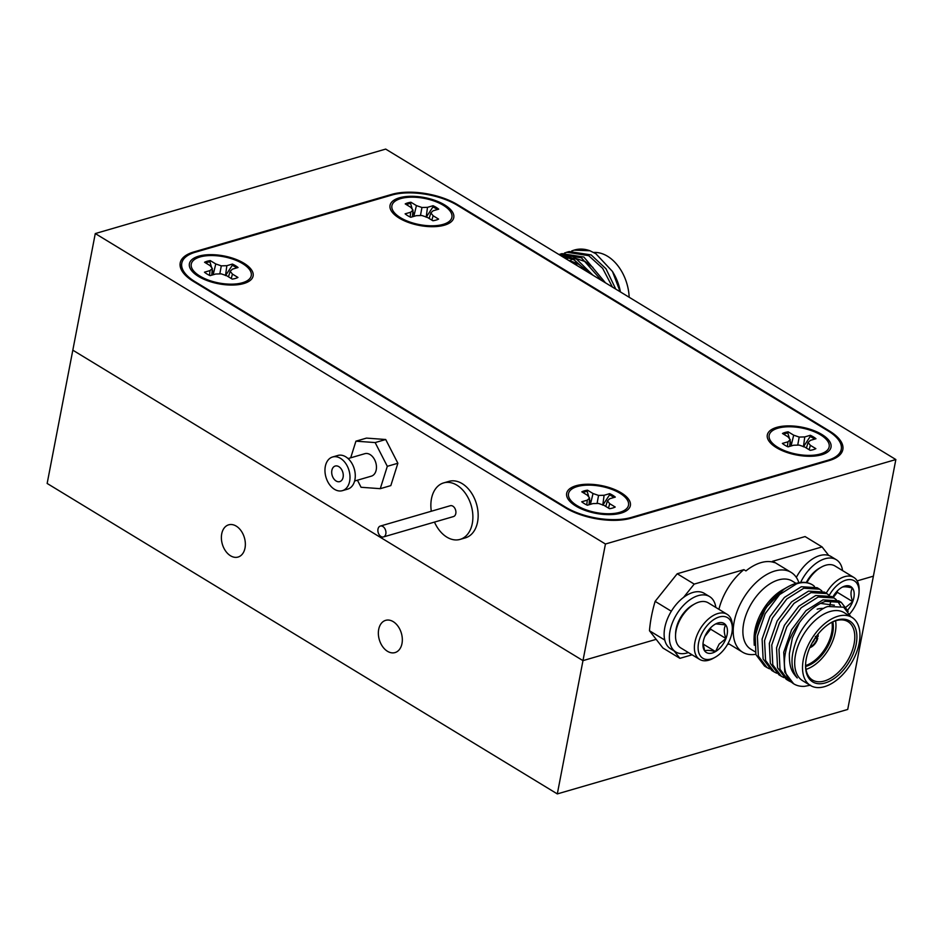 <?xml version="1.0" encoding="UTF-8"?>
<svg xmlns="http://www.w3.org/2000/svg" width="943" height="943" viewBox="0 0 943 943"><rect width="100%" height="100%" fill="white"/><g stroke="black" fill="none" stroke-linecap="round" stroke-linejoin="round"><path stroke-width="1.41" d="M221.723 533.856A16.785 11.493 -106.2 0 0 225.601 551.03A16.785 11.493 -106.2 0 0 238.06 557.054A16.785 11.493 -106.2 0 0 245.015 548.024A16.785 11.493 -106.2 0 0 241.137 530.85A16.785 11.493 -106.2 0 0 228.677 524.827A16.785 11.493 -106.2 0 0 221.723 533.856M378.697 629.382A16.785 11.493 -106.2 0 0 382.575 646.556A16.785 11.493 -106.2 0 0 395.034 652.58A16.785 11.493 -106.2 0 0 401.989 643.55A16.785 11.493 -106.2 0 0 398.111 626.376A16.785 11.493 -106.2 0 0 385.652 620.353A16.785 11.493 -106.2 0 0 378.697 629.382M95.278 233.558L605.441 544.017L582.974 660.63L72.811 350.171L582.974 660.63L656.175 639.342L582.974 660.63L557.313 793.912L847.722 709.442L873.395 576.161L857.152 580.888L873.395 576.161L895.85 459.547L385.687 149.088L95.278 233.558L47.15 483.453L557.313 793.912M400.716 198.596A30.553 13.343 -169.1 0 1 440.24 203.594A30.553 13.343 -169.1 0 1 448.043 222.265A30.553 13.343 -169.1 0 1 443.104 224.387A30.553 13.343 -169.1 0 1 393.644 211.786A30.553 13.343 -169.1 0 1 400.716 198.596M436.031 220.096A20.369 8.9 10.9 0 0 438.601 219.094L433.096 215.735L430.821 212.894L433.143 210.772L438.707 209.157A20.369 8.9 10.9 0 0 433.049 205.715L427.497 207.33L421.945 207.495L416.429 205.598L410.912 202.238A20.369 8.9 10.9 0 0 405.219 203.9L410.724 207.26L412.987 210.1L410.676 212.222L405.113 213.837A20.369 8.9 10.9 0 0 410.759 217.279L416.323 215.664L421.863 215.499L427.391 217.397L432.896 220.745A20.369 8.9 10.9 0 0 436.031 220.096M406.256 204.537A20.369 8.9 -169.1 0 1 407.553 204.101A20.369 8.9 -169.1 0 1 410.582 203.464L412.256 209.181M200.069 256.956A30.553 13.343 -169.1 0 1 239.593 261.954A30.553 13.343 -169.1 0 1 247.396 280.625A30.553 13.343 -169.1 0 1 242.445 282.747A30.553 13.343 -169.1 0 1 192.997 270.146A30.553 13.343 -169.1 0 1 200.069 256.956M235.385 278.456A20.369 8.9 10.9 0 0 237.954 277.454L232.438 274.095L230.175 271.254L232.497 269.132L238.049 267.517A20.369 8.9 10.9 0 0 232.402 264.075L226.839 265.69L221.299 265.855L215.77 263.957L210.265 260.598A20.369 8.9 10.9 0 0 204.56 262.26L210.077 265.62L212.34 268.46L210.018 270.582L204.466 272.197A20.369 8.9 10.9 0 0 210.112 275.639L215.676 274.024L221.216 273.859L226.744 275.757L232.249 279.104A20.369 8.9 10.9 0 0 235.385 278.456M205.609 262.897A20.369 8.9 -169.1 0 1 206.894 262.46A20.369 8.9 -169.1 0 1 209.935 261.824L211.609 267.541M577.328 486.541A30.553 13.343 -169.1 0 1 616.852 491.539A30.553 13.343 -169.1 0 1 624.655 510.198A30.553 13.343 -169.1 0 1 619.704 512.332A30.553 13.343 -169.1 0 1 570.256 499.731A30.553 13.343 -169.1 0 1 577.328 486.541M612.644 508.029A20.369 8.9 10.9 0 0 615.213 507.028L609.697 503.68L607.433 500.839L609.756 498.706L615.308 497.091A20.369 8.9 10.9 0 0 609.661 493.649L604.098 495.275L598.557 495.429L593.029 493.531L587.524 490.183A20.369 8.9 10.9 0 0 581.819 491.845L587.336 495.193L589.599 498.034L587.277 500.167L581.725 501.782A20.369 8.9 10.9 0 0 587.371 505.224L592.935 503.597L598.475 503.444L604.003 505.342L609.508 508.69A20.369 8.9 10.9 0 0 612.644 508.029M582.868 492.482A20.369 8.9 -169.1 0 1 584.153 492.046A20.369 8.9 -169.1 0 1 587.194 491.409L588.868 497.126M777.975 428.181A30.553 13.343 -169.1 0 1 817.498 433.179A30.553 13.343 -169.1 0 1 825.302 451.838A30.553 13.343 -169.1 0 1 820.363 453.972A30.553 13.343 -169.1 0 1 770.903 441.371A30.553 13.343 -169.1 0 1 777.975 428.181M813.29 449.67A20.369 8.9 10.9 0 0 815.86 448.668L810.355 445.32L808.08 442.479L810.402 440.346L815.966 438.731A20.369 8.9 10.9 0 0 810.308 435.289L804.756 436.915L799.204 437.069L793.688 435.171L788.171 431.823A20.369 8.9 10.9 0 0 782.478 433.485L787.983 436.833L790.246 439.674L787.935 441.807L782.372 443.422A20.369 8.9 10.9 0 0 788.018 446.864L793.582 445.237L799.122 445.084L804.65 446.982L810.155 450.33A20.369 8.9 10.9 0 0 813.29 449.67M783.515 434.122A20.369 8.9 -169.1 0 1 784.812 433.686A20.369 8.9 -169.1 0 1 787.841 433.049L789.515 438.766M444.613 204.89A32.439 14.169 10.9 0 0 404.759 196.71A32.439 14.169 10.9 0 0 391.899 211.81A32.439 14.169 10.9 0 0 399.207 218.104A32.439 14.169 10.9 0 0 449.658 222.925A32.439 14.169 10.9 0 0 444.613 204.89M821.872 434.475A32.439 14.169 10.9 0 0 782.018 426.295A32.439 14.169 10.9 0 0 769.158 441.383A32.439 14.169 10.9 0 0 776.466 447.677A32.439 14.169 10.9 0 0 826.917 452.51A32.439 14.169 10.9 0 0 821.872 434.475M621.225 492.835A32.439 14.169 10.9 0 0 581.371 484.655A32.439 14.169 10.9 0 0 568.511 499.743A32.439 14.169 10.9 0 0 575.808 506.037A32.439 14.169 10.9 0 0 626.27 510.87A32.439 14.169 10.9 0 0 621.225 492.835M243.966 263.25A32.439 14.169 10.9 0 0 204.112 255.07A32.439 14.169 10.9 0 0 191.252 270.169A32.439 14.169 10.9 0 0 198.549 276.464A32.439 14.169 10.9 0 0 249.011 281.285A32.439 14.169 10.9 0 0 243.966 263.25M342.38 490.666L347.661 489.134A17.54 12.011 -106.2 0 0 355.134 473.197A17.54 12.011 -106.2 0 0 337.865 455.457L332.584 456.99A17.54 12.011 -106.2 0 0 325.099 472.926A17.54 12.011 -106.2 0 0 342.38 490.666A17.54 12.011 -106.2 0 0 349.865 474.73A17.54 12.011 -106.2 0 0 332.584 456.99M354.615 481.024L371.365 476.144A11.693 8.004 -106.2 0 0 376.363 465.524A11.693 8.004 -106.2 0 0 364.835 453.689L348.085 458.569M331.759 473.41A8.11 5.552 -106.2 0 0 339.739 481.614A8.11 5.552 -106.2 0 0 343.205 474.246A8.11 5.552 -106.2 0 0 335.213 466.042A8.11 5.552 -106.2 0 0 331.759 473.41M434.475 522.104A29.422 20.145 -106.2 0 0 460.09 539.396L465.37 537.864A29.422 20.145 -106.2 0 0 477.924 511.13A29.422 20.145 -106.2 0 0 448.939 481.366L443.658 482.899A29.422 20.145 -106.2 0 0 431.104 509.633A29.422 20.145 -106.2 0 0 431.316 511.236M460.09 539.396A29.422 20.145 -106.2 0 0 472.643 512.662A29.422 20.145 -106.2 0 0 443.658 482.899M383.483 536.932L453.453 516.575A5.658 3.878 -106.2 0 0 455.87 511.436A5.658 3.878 -106.2 0 0 450.294 505.719L380.324 526.064A5.658 3.878 -106.2 0 0 377.919 531.204A5.658 3.878 -106.2 0 0 383.483 536.932A5.658 3.878 -106.2 0 0 385.899 531.793A5.658 3.878 -106.2 0 0 380.324 526.064M587.666 271.997L574.134 259.891L560.684 255.577M601.575 280.46L581.407 257.769L558.951 254.527M612.455 287.085L602.648 268.331L588.691 255.659L566.755 252.252L564.385 253.078M620.164 291.776L612.467 271.466L595.858 253.714L589.917 250.755L574.028 250.131L571.658 250.956M576.845 255.895L573.757 257.675M572.224 258.853L569.82 261.14M592.947 267.47L585.273 261.6L574.263 257.922M570.138 257.887L565.824 258.712M585.662 269.58L578 263.722L568.264 260.197M566.755 252.252L569.23 251.533L591.167 254.94L605.972 268.755L615.779 289.112M559.47 254.374L561.945 253.643L583.882 257.05L605.489 282.853M559.529 254.881L576.609 259.172L592.958 275.226M581.69 268.366A30.518 20.887 73.8 0 1 585.874 270.346A30.518 20.887 73.8 0 1 586.829 270.959M574.381 263.91A34.148 23.375 73.8 0 1 578.672 264.111M589.917 250.755A47.15 32.274 -106.2 0 0 574.582 249.978A47.15 32.274 -106.2 0 0 574.311 250.06M593.701 252.465A39.877 27.288 73.8 0 1 607.528 256.248A39.877 27.288 73.8 0 1 629.17 297.257M620.423 291.929A39.877 27.288 -106.2 0 0 613.622 273.446L612.467 271.454M357.432 480.199L361.051 487.272L380.277 488.674L390.826 485.598L397.875 463.249L385.711 439.509L366.497 438.106L355.935 441.171L350.69 457.815M605.441 544.017L895.85 459.547M193.798 251.958A47.15 20.593 10.9 0 0 180.207 262.944A47.15 20.593 10.9 0 0 193.504 281.462L565.529 507.853A47.15 20.593 10.9 0 0 631.232 518.155L829.239 460.561A47.15 20.593 10.9 0 0 842.83 449.575A47.15 20.593 10.9 0 0 829.545 431.069L457.508 204.666A47.15 20.593 10.9 0 0 391.805 194.364L193.798 251.958L193.645 252.748M380.277 488.674L387.314 466.325L375.149 442.573L355.935 441.171M385.711 439.509L375.149 442.573M397.875 463.249L387.314 466.325M195.378 252.205A47.15 20.593 10.9 0 0 181.787 263.191A47.15 20.593 10.9 0 0 195.083 281.709L565.529 507.145A47.15 20.593 10.9 0 0 631.244 517.448L827.659 460.314A47.15 20.593 10.9 0 0 841.262 449.328A47.15 20.593 10.9 0 0 827.966 430.821L457.508 205.374A47.15 20.593 10.9 0 0 391.805 195.071L195.378 252.205M790.14 440.888L791.33 444.919L793.688 435.171M803.448 446.817L810.178 436.55A20.369 8.9 -169.1 0 1 814.658 439.108M803.483 446.581L804.756 436.915M797.719 445.12L799.204 437.069M787.841 433.049L788.171 431.823M789.68 446.381L790.246 439.674M787.429 446.581L787.935 441.807M809.153 449.717L810.355 445.32M806.395 448.043L808.08 442.479M810.178 436.55L810.308 435.289M589.493 499.248L590.683 503.279L593.029 493.531M602.801 505.177L609.532 494.91A20.369 8.9 -169.1 0 1 614.011 497.468M602.825 504.929L604.098 495.275M597.072 503.479L598.557 495.429M587.194 491.409L587.524 490.183M589.021 504.741L589.599 498.034M586.77 504.941L587.277 500.167M608.506 508.077L609.697 503.68M605.748 506.403L607.433 500.839M609.532 494.91L609.661 493.649M212.234 269.663L213.424 273.694L215.77 263.957M225.542 275.592L232.273 265.325A20.369 8.9 -169.1 0 1 236.752 267.895M225.566 275.356L226.839 265.69M219.813 273.906L221.299 265.855M209.935 261.824L210.265 260.598M211.762 275.156L212.34 268.46M209.511 275.356L210.018 270.582M231.247 278.503L232.438 274.095M228.489 276.818L230.175 271.254M232.273 265.325L232.402 264.075M412.881 211.315L414.071 215.334L416.429 205.598M426.189 217.232L432.92 206.965A20.369 8.9 -169.1 0 1 437.399 209.535M426.224 216.996L427.497 207.33M420.46 215.546L421.945 207.495M410.582 203.464L410.912 202.238M412.421 216.796L412.987 210.1M410.17 216.996L410.676 212.222M431.894 220.143L433.096 215.735M429.136 218.458L430.821 212.894M432.92 206.965L433.049 205.715M675.542 635.323L675.612 633.213A23.764 13.874 -58.7 0 1 683.816 612.867A23.764 13.874 -58.7 0 1 692.787 604.993L694.626 603.968A26.404 15.406 121.3 0 0 684.653 612.714A26.404 15.406 121.3 0 0 675.542 635.323A26.404 15.406 121.3 0 0 680.822 647.959L699.659 659.416A26.404 15.406 -58.7 0 1 703.49 624.172A26.404 15.406 -58.7 0 1 727.112 614.306A26.404 15.406 -58.7 0 1 732.393 626.942L732.322 629.052A23.764 13.874 121.3 0 0 723.882 616.486A23.764 13.874 121.3 0 0 706.307 626.553A23.764 13.874 121.3 0 0 698.728 652.45A23.764 13.874 121.3 0 0 715.148 657.271A23.764 13.874 121.3 0 0 724.118 649.397A23.764 13.874 121.3 0 0 732.322 629.052M727.112 614.306L708.276 602.848A26.404 15.406 121.3 0 0 694.626 603.968M721.595 646.155A17.009 9.925 121.3 0 0 725.969 638.517A17.009 9.925 121.3 0 0 725.686 624.903A17.009 9.925 121.3 0 0 715.265 624.16A17.009 9.925 121.3 0 0 714.924 624.36A17.009 9.925 121.3 0 0 704.456 637.433A17.009 9.925 121.3 0 0 702.971 644.364A17.009 9.925 121.3 0 0 704.751 651.059A17.009 9.925 121.3 0 0 715.501 651.601A17.009 9.925 121.3 0 0 721.595 646.155M703.03 643.409L704.751 651.059C706.248 649.986 709.831 650.163 715.501 651.601L719.155 644.093L725.969 638.517C723.811 632.765 723.717 628.227 725.686 624.903L716.008 623.889M806.265 582.574A23.764 13.874 -58.7 0 1 810.544 576.008A23.764 13.874 -58.7 0 1 819.514 568.134L821.353 567.108A26.404 15.406 121.3 0 0 811.381 575.855A26.404 15.406 121.3 0 0 806.878 582.68M826.221 593.218A26.404 15.406 -58.7 0 1 830.217 587.312A26.404 15.406 -58.7 0 1 853.839 577.446L835.003 565.989A26.404 15.406 121.3 0 0 821.353 567.108M849.726 613.881A23.764 13.874 121.3 0 0 850.845 612.537A23.764 13.874 121.3 0 0 859.049 592.192A23.764 13.874 121.3 0 0 850.61 579.627A23.764 13.874 121.3 0 0 833.034 589.693A23.764 13.874 121.3 0 0 829.262 595.339M853.839 577.446A26.404 15.406 -58.7 0 1 859.12 590.082L859.049 592.192M847.686 610.05A17.009 9.925 121.3 0 0 848.311 609.296A17.009 9.925 121.3 0 0 852.696 601.658A17.009 9.925 121.3 0 0 852.413 588.043A17.009 9.925 121.3 0 0 841.993 587.3A17.009 9.925 121.3 0 0 841.651 587.501A17.009 9.925 121.3 0 0 832.752 597.19M845.883 607.245L852.696 601.658C850.539 595.905 850.445 591.367 852.413 588.043C846.79 586.605 843.207 586.428 841.651 587.501M818.017 634.144A9.43 5.505 121.3 0 1 818.088 636.584L815.33 636.454M814.988 638.199L817.746 638.317L815.778 637.126M817.381 634.957A8.463 4.939 -58.7 0 1 817.404 636.784M812.064 643.055A6.978 4.078 121.3 0 0 814.952 638.305M816.838 637.774A9.654 5.634 121.3 0 0 817.086 636.725M805.605 665.546A30.518 17.811 121.3 0 0 831.974 622.227M814.481 586.428L813.019 585.202C808.375 582.255 802.894 581.796 796.576 583.835L779.602 594.585L765.186 613.704L757.359 636.183L758.372 656.092L766.989 667.561L764.537 666.064L755.909 654.595L755.131 633.378L766.246 606.82L784.423 588.797L788.006 586.782A47.15 27.524 121.3 0 0 755.131 633.378M774.203 671.946L771.751 670.449L763.123 658.98L762.109 639.083L769.948 616.604L784.352 597.473L801.326 586.735L817.168 587.713L819.62 589.198L803.79 588.22L786.804 598.97L772.4 618.089L764.561 640.568L765.575 660.477L774.203 671.946L776.702 673.208M781.417 676.331L778.965 674.846L770.337 663.365L769.323 643.468L777.15 620.989L791.566 601.87L808.54 591.12L824.382 592.098L826.834 593.583L810.992 592.617L794.018 603.355L779.602 622.486L771.775 644.953L772.788 664.862L781.417 676.331L783.904 677.593M788.619 680.728L786.167 679.231L777.539 667.762L776.537 647.853L784.364 625.374L798.78 606.255L815.754 595.505L831.585 596.483L834.036 597.98L818.206 597.002L801.232 607.74L786.816 626.871L778.989 649.35L780.002 669.247L788.619 680.728L791.118 681.978M793.617 683.758L784.753 672.147L783.739 652.238L791.578 629.759L805.982 610.64L822.956 599.901L838.798 600.868L841.25 602.365L825.42 601.386C816.296 604.416 807.644 611.465 799.475 622.521L792.379 637.951L789.362 653.794C789.267 666.842 791.401 671.605 797.248 677.958C790.293 668.823 790.269 655.739 797.153 638.729C800.301 631.468 804.874 624.655 810.85 618.266C818.878 610.923 824.654 606.997 828.19 606.502L843.69 607.198L850.881 616.746M810.485 685.196L804.674 686.315A47.15 27.524 -58.7 0 1 793.841 683.899A47.15 27.524 -58.7 0 1 799.475 622.521M820.516 603.414L834.378 605.217M848.193 611.335L841.25 602.365M840.543 605.842L837.325 600.703M836.276 599.654L834.036 597.98M829.074 595.269L826.834 593.583M821.86 590.884L819.62 589.198M766.989 667.561L769.488 668.823M813.019 585.202L812.371 584.79A47.15 27.524 121.3 0 0 812.371 584.79A47.15 27.524 121.3 0 0 795.892 583.422A47.15 27.524 121.3 0 0 788.006 586.782M784.293 588.856L763.229 610.463L754.035 639.519L754.259 645.26M688.39 652.556A32.439 18.931 -58.7 0 1 675.848 651.99L670.626 648.808A32.439 18.931 -58.7 0 1 665.298 625.374A32.439 18.931 -58.7 0 1 683.569 597.39L694.213 584.094L677.215 573.757L805.074 536.567L822.072 546.916L828.732 555.451A32.439 18.931 -58.7 0 1 831.078 556.535L836.3 559.718A32.439 18.931 -58.7 0 1 842.559 570.586M664.756 640.049L649.468 630.737L662.917 648.006L679.915 658.344L674.162 650.965M677.215 573.757L655.126 601.363L671.322 611.229M837.29 619.975A35.634 20.805 -58.7 0 1 856.173 644.199A35.634 20.805 -58.7 0 1 825.172 682.944A35.634 20.805 -58.7 0 1 805.581 664.85A35.634 20.805 -58.7 0 1 831.337 622.521A35.634 20.805 -58.7 0 1 837.29 619.975M805.605 664.249A34.148 19.933 121.3 0 0 812.442 680.009A34.148 19.933 121.3 0 0 824.394 680.999A34.148 19.933 121.3 0 0 851.517 652.603A34.148 19.933 121.3 0 0 847.957 621.649A34.148 19.933 121.3 0 0 836.005 620.659A34.148 19.933 121.3 0 0 830.807 622.816M822.072 546.916L772.4 561.356L774.462 562.617A46.702 27.264 121.3 0 0 761.001 562.629A46.702 27.264 121.3 0 0 745.937 570.904L743.886 569.655A46.702 27.264 121.3 0 0 718.92 609.319M805.652 666.465A30.518 17.811 121.3 0 0 806.159 666.324A30.518 17.811 121.3 0 0 832.799 621.838M805.982 669.4A34.148 19.933 121.3 0 0 835.569 620.789M823.64 608.447A34.148 19.933 121.3 0 0 817.157 609.19M810.497 685.514L802.67 680.752A39.877 23.269 -58.7 0 1 798.509 644.623A39.877 23.269 -58.7 0 1 830.182 611.477A39.877 23.269 -58.7 0 1 844.126 612.632L851.953 617.394A39.877 23.269 121.3 0 0 838.009 616.239A39.877 23.269 121.3 0 0 806.336 649.385A39.877 23.269 121.3 0 0 810.497 685.514A39.877 23.269 121.3 0 0 824.441 686.681A39.877 23.269 121.3 0 0 856.126 653.534A39.877 23.269 121.3 0 0 851.953 617.394M754.035 639.519L754.117 636.973A39.877 23.269 -58.7 0 1 782.938 589.623L784.01 589.021M796.045 583.375L792.32 581.1A39.877 23.269 121.3 0 0 778.376 579.945A39.877 23.269 121.3 0 0 746.703 613.091A39.877 23.269 121.3 0 0 750.864 649.232L755.143 651.825M755.803 654.265A46.702 27.264 -58.7 0 1 742.577 652.179A46.702 27.264 -58.7 0 1 737.697 609.85A46.702 27.264 -58.7 0 1 774.804 571.022A46.702 27.264 -58.7 0 1 791.13 572.389A46.702 27.264 -58.7 0 1 798.91 582.715M683.569 597.39A32.439 18.931 -58.7 0 1 704.35 593.395L709.584 596.577A32.439 18.931 -58.7 0 1 715.843 607.445M729.175 644.022L727.466 644.517M692.079 654.807L679.915 658.344M743.886 569.655L694.213 584.094M796.328 577.411A32.439 18.931 -58.7 0 1 828.732 555.451M791.13 572.389L775.276 562.735A46.702 27.264 121.3 0 0 772.4 561.356M649.468 630.737A117.91 68.827 -58.7 0 1 655.126 601.363M809.789 647.676A9.43 5.505 121.3 0 0 817.746 638.317M817.062 638.517A8.463 4.939 -58.7 0 1 810.214 646.745M831.16 600.644A17.009 9.925 121.3 0 0 829.805 606.007M833.235 597.485L837.36 592.334L837.337 590.943M837.36 592.334L852.696 601.658M800.619 582.468A32.439 18.931 -58.7 0 1 836.3 559.718M715.148 657.271L713.309 658.297A26.404 15.406 -58.7 0 1 699.659 659.416M704.892 636.372L710.645 629.193L710.609 627.802M703.065 644.022L715.501 651.601M710.645 629.193L725.969 638.517M675.848 651.99A32.439 18.931 -58.7 0 1 676.544 614.447A32.439 18.931 -58.7 0 1 709.584 596.577M391.663 195.118L391.805 194.364M457.39 205.303L457.508 204.666M829.416 431.729L829.545 431.069M195.083 281.709L194.953 282.346M565.529 507.145L565.411 507.782M631.244 517.448L631.091 518.202M827.659 460.314L827.518 461.068M442.715 225.625L448.043 222.265M242.056 283.984L247.396 280.625M619.315 513.57L624.655 510.198M819.974 455.21L825.302 451.838M181.787 263.191L180.773 268.46M841.262 449.328L840.26 454.491M774.604 446.475L770.903 441.371M573.957 504.835L570.256 499.731M196.698 275.25L192.997 270.146M397.345 216.89L393.644 211.786M742.577 652.179L728.102 643.374"/></g></svg>
